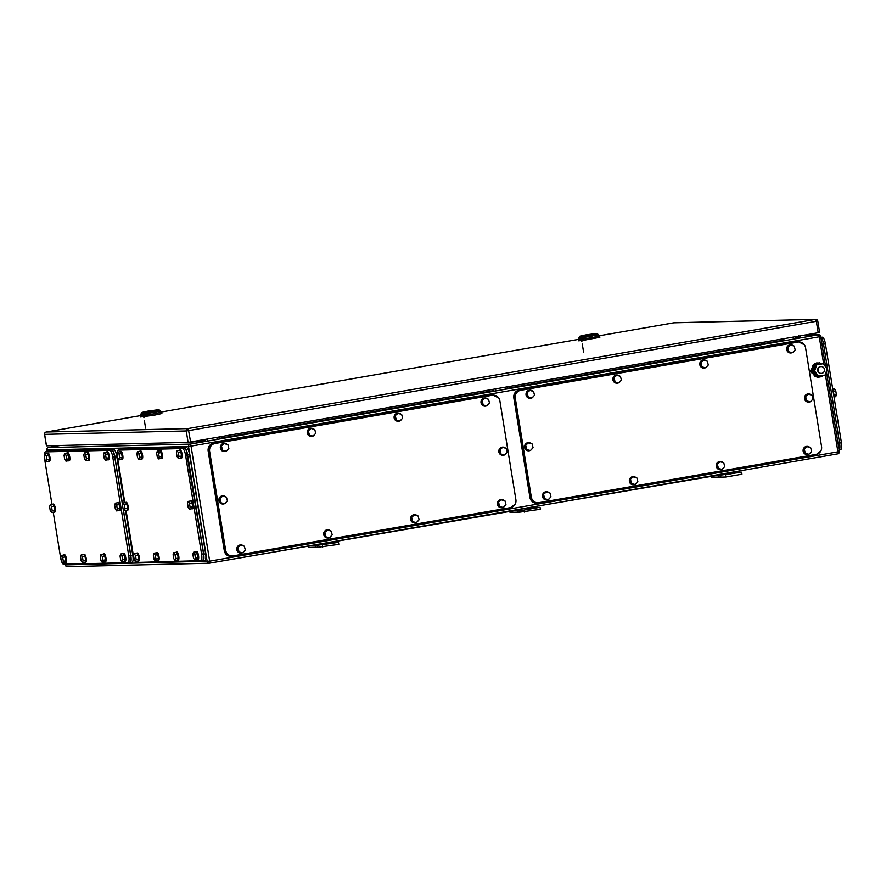 <?xml version="1.0" encoding="UTF-8"?>
<svg xmlns="http://www.w3.org/2000/svg" width="886" height="886" viewBox="0 0 886 886"><rect width="100%" height="100%" fill="white"/><g stroke="black" fill="none" stroke-linecap="round" stroke-linejoin="round"><path stroke-width="1.33" d="M519.229 512.241L517.435 512.163L517.513 510.114L519.107 510.181L519.229 512.241L509.993 512.341L510.048 510.879M519.429 512.208L540.382 509.284L540.061 507.257L525.874 509.328L536.584 507.346L529.363 507.523M509.993 512.341L517.435 512.163M209.473 563.186L517.513 510.114M519.107 510.181L523.936 510.07L540.061 507.257M513.935 510.203L533.139 506.858L536.717 506.77L535.233 507.379M537.016 507.589L536.717 506.77M523.936 510.07L524.257 512.086M317.664 547.315L315.87 547.238L315.948 545.189L317.542 545.267L317.664 547.315L308.428 547.415L308.483 545.964M317.864 547.282L338.817 544.358L338.496 542.343L324.309 544.403L335.019 542.42L327.798 542.597M308.428 547.415L315.87 547.238M312.381 545.278L315.948 545.189M317.542 545.267L338.496 542.343M331.585 541.944L335.152 541.855L333.668 542.453M335.451 542.664L335.152 541.855M322.371 545.145L322.692 547.16M720.794 477.155L719 477.078L719.078 475.04L720.672 475.106L720.794 477.155L711.558 477.266L711.613 475.804M720.994 477.122L725.822 477.011L741.947 474.198L741.626 472.183L730.928 472.437M711.558 477.266L719 477.078M533.139 506.858L719.078 475.04M720.672 475.106L741.626 472.183M729.112 473.844L735.812 472.88L729.156 474.121M715.5 475.129L734.704 471.784L738.271 471.695L736.798 472.304M738.492 472.26L738.271 471.695M725.501 474.985L725.822 477.011M219.296 438.648L219.041 437.086M217.092 438.991L216.849 437.474M217.358 438.98L217.114 437.418M205.054 440.885L204.622 439.6M205.751 441.006L205.497 439.445M207.689 440.663L207.435 439.102M795.606 338.352L795.351 336.791M793.402 338.696L793.158 337.178M793.668 338.685L793.424 337.123M781.363 340.589L780.931 339.305M782.061 340.711L781.806 339.15M783.999 340.368L783.745 338.806M507.456 388.5L507.202 386.938M505.241 388.843L504.998 387.326M505.518 388.832L505.264 387.271M493.203 390.737L492.771 389.452M493.912 390.859L493.657 389.297M495.839 390.516L495.595 388.954M585.978 334.875L596.799 333.446L590.807 334.764C578.791 336.614 577.185 336.647 585.978 334.875L579.976 336.171L579.134 337.333L591.261 335.761L597.984 334.299L596.799 333.446M594.739 333.679L581.659 335.96L594.739 333.679A6.822 6.545 88.6 0 1 594.694 333.745M598.061 334.819L579.222 337.876L591.35 336.303L597.984 334.299M579.123 337.356L578.303 340.8L582.678 340.445L599.855 337.311L599.623 335.949L598.061 334.83M585.768 337.787C574.516 340.058 576.576 340.002 591.948 337.632L599.634 335.971M148.017 411.093L158.838 409.664L152.846 410.982C140.841 412.832 139.224 412.865 148.017 411.093L142.026 412.389L141.173 413.574L153.3 411.979L160.023 410.517L158.838 409.664M156.778 409.897L143.698 412.178L156.778 409.897A6.822 6.545 88.6 0 1 156.733 409.963M153.389 412.522L160.111 411.06L141.262 414.094L153.389 412.522M141.173 413.574L140.342 417.018L154.208 415.202L161.894 413.529L160.023 410.517M147.807 414.006C136.555 416.276 138.615 416.221 153.987 413.851L161.673 412.189M819.561 332.494L188.098 442.38L46.504 445.813L44.654 434.373A2.049 1.96 -91.4 0 1 46.26 432.014A2.049 0.576 -99.9 0 0 46.238 432.025A2.049 2.049 0 0 0 44.566 434.361L44.61 434.373A2.049 1.993 -88.7 0 1 46.26 432.014L187.854 428.591L815.441 319.37L673.847 322.803L599.357 335.761L673.825 322.803A2.049 0.576 -99.9 0 0 673.803 322.803L673.847 322.803A2.049 1.96 -91.4 0 1 674.124 322.77A2.049 2.049 0 0 0 673.825 322.803L673.825 322.803A2.049 0.576 -99.9 0 1 673.847 322.803M798.397 341.974L520.082 390.327C516.228 391.413 514.445 394.026 514.722 398.179L515.298 398.168A6.822 6.545 88.6 0 1 520.658 390.316L798.009 342.051A6.822 6.545 88.6 0 1 805.551 347.655L821.566 446.555A6.822 6.545 88.6 0 1 816.205 454.396L538.854 502.672A6.822 6.545 88.6 0 1 531.312 497.057L515.298 398.168M514.722 398.179L530.736 497.079C531.777 501.099 534.291 502.96 538.278 502.683M804.433 344.831L798.109 341.586A6.822 6.545 88.6 0 0 797.19 341.675L519.185 390.05A6.822 6.545 88.6 0 0 513.825 397.903L529.95 497.467A6.822 6.545 88.6 0 0 536.573 503.17L816.072 454.684L820.879 450.919M798.696 341.564L519.772 390.039C515.918 391.125 514.124 393.738 514.412 397.892L530.537 497.456C531.578 501.476 534.092 503.348 538.079 503.06M200.912 560.871L202.684 560.561L203.736 558.557L203.525 553.794L186.171 450.154L184.487 448.216L118.148 450.11A6.822 1.916 -99.9 0 1 118.226 450.11L182.56 448.549A6.822 1.916 -99.9 0 1 184.244 450.487A6.822 1.916 -99.9 0 1 185.573 455.227L201.598 554.127A6.822 1.916 -99.9 0 1 201.798 558.9A6.822 1.916 -99.9 0 1 200.834 560.893A6.822 1.916 -99.9 0 1 200.757 560.904L136.422 562.455A6.822 1.916 -99.9 0 1 134.738 560.517A6.822 1.916 -99.9 0 1 134.528 560.018M118.148 450.11A6.822 1.916 -99.9 0 0 117.185 452.115A6.822 1.916 -99.9 0 0 117.384 456.877L124.804 502.672M134.074 558.701A6.822 1.916 -99.9 0 1 133.409 555.777L126.067 510.436M202.684 560.561L200.834 560.893M203.016 560.871L204.788 560.561A6.822 1.916 -99.9 0 0 204.876 560.55A6.822 1.916 -99.9 0 0 205.63 553.783L189.504 454.219A6.822 1.916 -99.9 0 0 186.492 447.541L121.969 449.102A6.822 1.916 -99.9 0 0 121.891 449.102A6.822 1.916 -99.9 0 0 121.814 449.124M138.105 562.411L204.876 560.55M202.861 560.893C203.968 560.473 204.245 558.213 203.702 554.127L187.577 454.551C186.802 450.476 185.794 448.25 184.554 447.873L119.411 449.889M492.727 395.167L214.412 443.532C210.558 444.606 208.775 447.22 209.052 451.373L209.628 451.362A6.822 6.545 88.6 0 1 214.988 443.509L492.339 395.245A6.822 6.545 88.6 0 1 499.881 400.849L515.907 499.748A6.822 6.545 88.6 0 1 510.546 507.6L233.184 555.865A6.822 6.545 88.6 0 1 225.653 550.261L209.628 451.362M209.052 451.373L225.066 550.272C226.118 554.293 228.621 556.164 232.608 555.876M498.763 398.035L492.439 394.779A6.822 6.545 88.6 0 0 491.52 394.868L213.526 443.255A6.822 6.545 88.6 0 0 208.166 451.096L224.291 550.671A6.822 6.545 88.6 0 0 230.903 556.364L510.402 507.877L515.209 504.112M493.026 394.768L214.102 443.233C210.248 444.318 208.465 446.932 208.742 451.085L224.867 550.649C225.908 554.669 228.422 556.541 232.409 556.253M122.478 504.787L114.682 456.655L113.353 451.915L111.669 449.977L45.319 451.871A6.822 1.916 -99.9 0 1 45.407 451.871L109.731 450.31A6.822 1.916 -99.9 0 1 111.414 452.248A6.822 1.916 -99.9 0 1 112.755 456.988L128.769 555.887A6.822 1.916 -99.9 0 1 128.968 560.661A6.822 1.916 -99.9 0 1 128.005 562.654A6.822 1.916 -99.9 0 1 127.927 562.665L63.604 564.216A6.822 1.916 -99.9 0 1 61.92 562.278A6.822 1.916 -99.9 0 1 61.699 561.779M45.319 451.871A6.822 1.916 -99.9 0 0 44.355 453.876A6.822 1.916 -99.9 0 0 44.566 458.638L51.975 504.433M61.245 560.461A6.822 1.916 -99.9 0 1 60.58 557.538L53.238 512.197M123.154 508.952L130.707 555.555L128.769 555.887M128.082 562.632L129.865 562.322L130.906 560.317L130.707 555.555M129.865 562.322L128.005 562.654M124.261 502.761L116.686 455.98A6.822 1.916 -99.9 0 0 113.663 449.302L49.14 450.863A6.822 1.916 -99.9 0 0 49.062 450.863A6.822 1.916 -99.9 0 0 48.985 450.885M125.513 510.535L132.811 555.544L130.873 555.887C131.416 559.974 131.139 562.233 130.032 562.654L65.276 564.172M130.187 562.632L131.97 562.322A6.822 1.916 -99.9 0 0 132.047 562.311A6.822 1.916 -99.9 0 0 132.811 555.544M130.032 562.654L132.047 562.311M116.686 455.98L114.748 456.312L122.556 504.555M123.309 509.184L130.873 555.887M114.748 456.312C113.973 452.237 112.965 450.01 111.725 449.634L46.593 451.661M840.681 449.545A6.822 1.916 80.1 0 1 840.592 449.545L840.681 449.545A6.822 1.916 80.1 0 0 841.645 447.541A6.822 1.916 80.1 0 0 841.434 442.779L825.42 343.879A6.822 1.916 80.1 0 0 824.08 339.139A6.822 1.916 80.1 0 0 822.396 337.201L820.835 337.234M820.491 337.201C821.721 337.566 822.729 339.792 823.504 343.879L839.64 443.443C840.183 447.53 839.906 449.789 838.798 450.221M820.514 364.035L819.882 362.784L814.865 363.526L815.031 364.545L816.039 364.822M814.865 363.526L816.327 364.766M817.147 375.575A5.881 5.637 -91.4 0 1 815.696 365.298M813.747 370.769A5.881 5.637 -91.4 0 1 815.574 365.641M816.992 375.376A5.881 5.637 -91.4 0 1 813.857 371.422M817.634 376.196L816.936 376.317L817.102 377.325L817.944 377.303L818.166 376.273M817.955 377.292L822.13 376.572L822.363 375.62M817.756 376.295L816.936 376.317M817.091 377.248L809.937 371.278L816.538 362.939L818.077 362.972M817.091 377.237L810.502 371.256L817.102 362.917M815.375 364.534L813.182 364.91L810.945 371.179L815.031 376.351L817.557 376.085M813.182 364.91L814.356 364.888L812.119 371.156L816.205 376.317M815.951 364.611L814.356 364.888M810.945 371.179L812.119 371.156M817.712 376.284L813.614 371.123L815.862 364.855L823.149 363.725L827.247 368.897L825.01 375.166L817.712 376.284M818.675 376.262L814.588 371.09L813.614 371.123M814.588 371.09L816.826 364.822L815.862 364.855M816.826 364.822L823.149 363.725M821.167 373.394A3.411 3.267 -91.4 0 1 817.689 370.558A3.411 3.267 -91.4 0 1 821.001 366.582M824.478 369.429A3.411 3.267 -91.4 0 1 821.333 373.394A3.411 3.267 -91.4 0 1 818.022 370.547A3.411 3.267 -91.4 0 1 821.167 366.571A3.411 3.267 -91.4 0 1 824.478 369.429M833.837 395.843A4.098 1.152 -99.9 0 0 833.693 393.218A4.098 1.152 -99.9 0 0 832.995 390.626M833.859 395.156L836.395 394.724L835.742 396.684L834.025 396.983M836.395 394.724L835.764 390.837L833.228 391.28M832.762 389.22L834.479 388.921L835.764 390.837M824.755 340.944L824.489 340.135M807.212 454.551A4.098 3.921 -91.4 0 1 803.225 451.528A4.098 3.921 -91.4 0 1 807.013 446.378M808.697 454.252A4.098 3.921 -91.4 0 1 803.425 451.528A4.098 3.921 -91.4 0 1 809.837 447.43M810.59 452.558A4.098 3.921 -91.4 0 1 809.228 453.975M806.991 446.644L810.646 447.651L811.631 451.461L808.973 454.241L804.543 453.244L803.558 449.446L806.991 446.644L803.558 449.446M808.973 454.241L804.543 453.244M805.319 453.233L804.333 449.423M703.872 368.089A4.098 3.921 -91.4 0 1 699.896 365.065A4.098 3.921 -91.4 0 1 703.683 359.904M705.367 367.79A4.098 3.921 -91.4 0 1 700.084 365.065A4.098 3.921 -91.4 0 1 706.507 360.967M707.25 366.084A4.098 3.921 -91.4 0 1 705.898 367.502M703.661 360.17L707.305 361.189L708.302 364.988L705.633 367.779L701.214 366.782L700.228 362.983L703.661 360.17L700.228 362.983M705.633 367.779L701.214 366.782M701.989 366.76L700.992 362.961M633.446 484.797A4.098 3.921 -91.4 0 1 629.47 481.774A4.098 3.921 -91.4 0 1 633.246 476.613M634.93 484.487A4.098 3.921 -91.4 0 1 629.658 481.762A4.098 3.921 -91.4 0 1 636.082 477.676M636.824 482.792A4.098 3.921 -91.4 0 1 635.472 484.21M633.224 476.878L636.879 477.897L637.865 481.696L635.207 484.487L630.788 483.49L629.791 479.691L633.224 476.878L629.791 479.691M635.207 484.487L630.788 483.49M631.552 483.468L630.566 479.669M720.329 469.669A4.098 3.921 -91.4 0 1 716.342 466.645A4.098 3.921 -91.4 0 1 720.13 461.495M721.813 469.37A4.098 3.921 -91.4 0 1 716.541 466.645A4.098 3.921 -91.4 0 1 722.965 462.547M723.707 467.675A4.098 3.921 -91.4 0 1 722.345 469.093M720.108 461.761L723.762 462.769L724.748 466.579L722.09 469.37L717.671 468.373L716.674 464.563L720.108 461.761L716.674 464.563M722.09 469.37L717.671 468.373M718.435 468.351L717.45 464.552M616.999 383.206A4.098 3.921 -91.4 0 1 613.012 380.183A4.098 3.921 -91.4 0 1 616.8 375.033M618.483 382.907A4.098 3.921 -91.4 0 1 613.201 380.183A4.098 3.921 -91.4 0 1 619.624 376.085M620.366 381.213A4.098 3.921 -91.4 0 1 619.015 382.63M616.778 375.299L620.422 376.306L621.418 380.116L618.749 382.896L614.33 381.899L613.345 378.1L616.778 375.299L613.345 378.1M618.749 382.896L614.33 381.899M615.105 381.888L614.109 378.078M530.116 398.323A4.098 3.921 -91.4 0 1 526.129 395.3A4.098 3.921 -91.4 0 1 529.917 390.15M531.6 398.024A4.098 3.921 -91.4 0 1 526.317 395.3A4.098 3.921 -91.4 0 1 532.741 391.202M533.483 396.33A4.098 3.921 -91.4 0 1 532.132 397.748M529.894 390.416L533.549 391.424L534.535 395.234L531.877 398.024L527.447 397.028L526.461 393.218L529.894 390.416L526.461 393.218M531.877 398.024L527.447 397.028M528.222 397.006L527.236 393.207M546.562 499.914A4.098 3.921 -91.4 0 1 542.586 496.891A4.098 3.921 -91.4 0 1 546.363 491.73M548.046 499.615A4.098 3.921 -91.4 0 1 542.775 496.891A4.098 3.921 -91.4 0 1 549.198 492.793M549.94 497.91A4.098 3.921 -91.4 0 1 548.589 499.339M546.341 491.996L549.996 493.015L550.992 496.813L548.323 499.604L543.904 498.608L542.908 494.809L546.341 491.996L542.908 494.809M548.323 499.604L543.904 498.608M544.68 498.596L543.683 494.787M808.597 402.089A4.098 3.921 -91.4 0 1 804.61 399.065A4.098 3.921 -91.4 0 1 808.397 393.905M810.081 401.79A4.098 3.921 -91.4 0 1 804.809 399.065A4.098 3.921 -91.4 0 1 811.222 394.968M811.975 400.084A4.098 3.921 -91.4 0 1 810.612 401.502M808.375 394.17L812.03 395.189L813.016 398.988L810.358 401.779L805.928 400.782L804.942 396.983L808.375 394.17L804.942 396.983M810.358 401.779L805.928 400.782M806.703 400.76L805.717 396.961M528.665 450.808A4.098 3.921 -91.4 0 1 524.678 447.784A4.098 3.921 -91.4 0 1 528.466 442.623M530.149 450.498A4.098 3.921 -91.4 0 1 524.877 447.773A4.098 3.921 -91.4 0 1 531.29 443.687M532.043 448.803A4.098 3.921 -91.4 0 1 530.681 450.221M528.444 442.889L532.098 443.908L533.084 447.707L530.426 450.498L525.996 449.501L525.01 445.702L528.444 442.889L525.01 445.702M530.426 450.498L525.996 449.501M526.771 449.479L525.786 445.68M790.755 352.971A4.098 3.921 -91.4 0 1 786.779 349.948A4.098 3.921 -91.4 0 1 790.556 344.787M792.239 352.661A4.098 3.921 -91.4 0 1 786.967 349.937A4.098 3.921 -91.4 0 1 793.391 345.85M794.133 350.967A4.098 3.921 -91.4 0 1 792.782 352.384M790.545 345.053L794.188 346.072L795.185 349.87L792.516 352.661L788.097 351.664L787.1 347.866L790.545 345.053L787.1 347.866M792.516 352.661L788.097 351.664M788.872 351.642L787.875 347.844M501.542 507.744A4.098 3.921 -91.4 0 1 497.567 504.721A4.098 3.921 -91.4 0 1 501.343 499.571M503.026 507.445A4.098 3.921 -91.4 0 1 497.755 504.721A4.098 3.921 -91.4 0 1 504.178 500.623M504.92 505.751A4.098 3.921 -91.4 0 1 503.569 507.169M501.321 499.837L504.976 500.845L505.961 504.655L503.303 507.445L498.884 506.449L497.888 502.639L501.321 499.837L497.888 502.639M503.303 507.445L498.884 506.449M499.649 506.427L498.663 502.628M311.329 436.399A4.098 3.921 -91.4 0 1 307.342 433.376A4.098 3.921 -91.4 0 1 311.13 428.226M312.813 436.1A4.098 3.921 -91.4 0 1 307.542 433.376A4.098 3.921 -91.4 0 1 313.954 429.278M314.707 434.406A4.098 3.921 -91.4 0 1 313.345 435.823M311.108 428.492L314.763 429.5L315.748 433.309L313.09 436.1L308.66 435.104L307.675 431.294L311.108 428.492L307.675 431.294M313.09 436.1L308.66 435.104M309.435 435.081L308.45 431.283M327.776 537.99A4.098 3.921 -91.4 0 1 323.8 534.967A4.098 3.921 -91.4 0 1 327.587 529.806M329.26 537.691A4.098 3.921 -91.4 0 1 323.988 534.967A4.098 3.921 -91.4 0 1 330.412 530.869M331.154 535.986A4.098 3.921 -91.4 0 1 329.802 537.403M327.565 530.072L331.209 531.091L332.206 534.889L329.537 537.68L325.118 536.683L324.121 532.885L327.565 530.072L324.121 532.885M329.537 537.68L325.118 536.683M325.893 536.661L324.896 532.863M414.659 522.873A4.098 3.921 -91.4 0 1 410.683 519.849A4.098 3.921 -91.4 0 1 414.46 514.688M416.143 522.563A4.098 3.921 -91.4 0 1 410.871 519.838A4.098 3.921 -91.4 0 1 417.295 515.752M418.037 520.868A4.098 3.921 -91.4 0 1 416.686 522.286M414.438 514.954L418.092 515.973L419.089 519.772L416.42 522.563L412.001 521.566L411.004 517.767L414.438 514.954L411.004 517.767M416.42 522.563L412.001 521.566M412.776 521.544L411.78 517.745M398.213 421.282A4.098 3.921 -91.4 0 1 394.226 418.258A4.098 3.921 -91.4 0 1 398.013 413.109M399.697 420.983A4.098 3.921 -91.4 0 1 394.414 418.258A4.098 3.921 -91.4 0 1 400.837 414.161M401.579 419.277A4.098 3.921 -91.4 0 1 400.228 420.706M397.991 413.374L401.646 414.382L402.632 418.181L399.974 420.972L395.544 419.975L394.558 416.176L397.991 413.374L394.558 416.176M399.974 420.972L395.544 419.975M396.319 419.964L395.333 416.154M224.446 451.528A4.098 3.921 -91.4 0 1 220.459 448.504A4.098 3.921 -91.4 0 1 224.247 443.343M225.93 451.218A4.098 3.921 -91.4 0 1 220.658 448.493A4.098 3.921 -91.4 0 1 227.071 444.407M227.824 449.523A4.098 3.921 -91.4 0 1 226.462 450.941M224.224 443.609L227.879 444.628L228.865 448.427L226.207 451.218L221.777 450.221L220.791 446.422L224.224 443.609L220.791 446.422M226.207 451.218L221.777 450.221M222.552 450.199L221.566 446.4M240.892 553.108A4.098 3.921 -91.4 0 1 236.916 550.084A4.098 3.921 -91.4 0 1 240.704 544.934M242.387 552.809A4.098 3.921 -91.4 0 1 237.105 550.084A4.098 3.921 -91.4 0 1 243.528 545.986M244.27 551.114A4.098 3.921 -91.4 0 1 242.919 552.532M240.682 545.2L244.326 546.208L245.322 550.018L242.653 552.798L238.234 551.801L237.249 548.002L240.682 545.2L237.249 548.002M242.653 552.798L238.234 551.801M239.01 551.79L238.013 547.98M502.927 455.282A4.098 3.921 -91.4 0 1 498.94 452.259A4.098 3.921 -91.4 0 1 502.727 447.109M504.411 454.983A4.098 3.921 -91.4 0 1 499.139 452.259A4.098 3.921 -91.4 0 1 505.563 448.161M506.305 453.278A4.098 3.921 -91.4 0 1 504.954 454.706M502.705 447.375L506.36 448.382L507.346 452.181L504.688 454.972L500.269 453.975L499.272 450.177L502.705 447.375L499.272 450.177M504.688 454.972L500.269 453.975M501.033 453.964L500.047 450.154M222.995 504.001A4.098 3.921 -91.4 0 1 219.008 500.978A4.098 3.921 -91.4 0 1 222.796 495.817M224.479 503.702A4.098 3.921 -91.4 0 1 219.207 500.978A4.098 3.921 -91.4 0 1 225.631 496.88M226.373 501.997A4.098 3.921 -91.4 0 1 225.011 503.425M222.774 496.082L226.428 497.101L227.414 500.9L224.756 503.691L220.337 502.694L219.34 498.896L222.774 496.082L219.34 498.896M224.756 503.691L220.337 502.694M221.101 502.683L220.116 498.873M485.096 406.165A4.098 3.921 -91.4 0 1 481.109 403.141A4.098 3.921 -91.4 0 1 484.897 397.98M486.58 405.866A4.098 3.921 -91.4 0 1 481.297 403.141A4.098 3.921 -91.4 0 1 487.721 399.043M488.463 404.16A4.098 3.921 -91.4 0 1 487.112 405.578M484.875 398.246L488.518 399.265L489.515 403.064L486.846 405.854L482.427 404.858L481.441 401.059L484.875 398.246L481.441 401.059M486.846 405.854L482.427 404.858M483.202 404.836L482.205 401.037M63.626 555.068A4.098 1.152 80.1 0 1 63.914 554.857L64.556 554.747A4.098 1.152 80.1 0 1 66.417 558.745A4.098 1.152 80.1 0 1 65.963 562.809L65.32 562.92A4.098 1.152 80.1 0 1 64.977 562.82M63.914 554.857A4.098 1.152 80.1 0 1 65.774 558.856A4.098 1.152 80.1 0 1 65.32 562.92M62.662 563.219L65.243 562.776L65.896 560.805L65.265 556.917L63.98 555.001L61.4 555.456L60.757 557.416L61.378 561.303L62.662 563.219L63.316 561.259L62.684 557.372L65.265 556.917M63.316 561.259L65.896 560.805M61.4 555.456L62.684 557.372M117.583 502.772A4.098 1.152 80.1 0 1 117.871 502.561L118.514 502.451A4.098 1.152 80.1 0 1 120.374 506.449A4.098 1.152 80.1 0 1 119.92 510.513L119.267 510.624A4.098 1.152 80.1 0 1 118.934 510.524M117.871 502.561A4.098 1.152 80.1 0 1 119.732 506.559A4.098 1.152 80.1 0 1 119.267 510.624M116.62 510.923L119.2 510.469L119.854 508.509L119.222 504.621L117.938 502.705L115.357 503.159L114.704 505.12L115.335 509.007L116.62 510.923L117.273 508.963L116.642 505.075L119.222 504.621M117.273 508.963L119.854 508.509M115.357 503.159L116.642 505.075M103.153 554.104A4.098 1.152 80.1 0 1 103.441 553.894L104.083 553.783A4.098 1.152 80.1 0 1 105.943 557.792A4.098 1.152 80.1 0 1 105.478 561.846L104.836 561.968A4.098 1.152 80.1 0 1 104.504 561.857M103.441 553.894A4.098 1.152 80.1 0 1 105.301 557.903A4.098 1.152 80.1 0 1 104.836 561.968M102.189 562.267L104.769 561.813L105.412 559.852L104.792 555.965L103.507 554.049L100.926 554.492L100.273 556.463L100.904 560.34L102.189 562.267L102.842 560.295L102.211 556.419L104.792 555.965M102.842 560.295L105.412 559.852M100.926 554.492L102.211 556.419M122.91 553.628A4.098 1.152 80.1 0 1 123.198 553.418L123.841 553.307A4.098 1.152 80.1 0 1 125.701 557.316A4.098 1.152 80.1 0 1 125.247 561.37L124.605 561.48A4.098 1.152 80.1 0 1 124.261 561.381M123.198 553.418A4.098 1.152 80.1 0 1 125.059 557.427A4.098 1.152 80.1 0 1 124.605 561.48M121.947 561.79L124.527 561.336L125.181 559.376L124.549 555.489L123.265 553.573L120.684 554.016L120.042 555.987L120.662 559.863L121.947 561.79L122.6 559.819L121.969 555.932L124.549 555.489M122.6 559.819L125.181 559.376M120.684 554.016L121.969 555.932M106.464 452.048A4.098 1.152 80.1 0 1 106.741 451.838L107.383 451.727A4.098 1.152 80.1 0 1 109.244 455.725A4.098 1.152 80.1 0 1 108.79 459.79L108.147 459.9A4.098 1.152 80.1 0 1 107.804 459.801M106.741 451.838A4.098 1.152 80.1 0 1 108.601 455.836A4.098 1.152 80.1 0 1 108.147 459.9M105.489 460.199L108.07 459.756L108.723 457.785L108.092 453.898L106.818 451.982L104.238 452.436L103.584 454.396L104.216 458.284L105.489 460.199L106.143 458.239L105.512 454.352L108.092 453.898M106.143 458.239L108.723 457.785M104.238 452.436L105.512 454.352M86.695 452.524A4.098 1.152 80.1 0 1 86.983 452.314L87.625 452.203A4.098 1.152 80.1 0 1 89.486 456.201A4.098 1.152 80.1 0 1 89.032 460.266L88.39 460.377A4.098 1.152 80.1 0 1 88.046 460.277M86.983 452.314A4.098 1.152 80.1 0 1 88.844 456.312A4.098 1.152 80.1 0 1 88.39 460.377M85.732 460.676L88.312 460.233L88.965 458.261L88.334 454.374L87.049 452.458L84.469 452.912L83.827 454.872L84.447 458.76L85.732 460.676L86.385 458.715L85.754 454.828L88.334 454.374M86.385 458.715L88.965 458.261M84.469 452.912L85.754 454.828M66.937 453.001A4.098 1.152 80.1 0 1 67.225 452.79L67.868 452.68A4.098 1.152 80.1 0 1 69.728 456.678A4.098 1.152 80.1 0 1 69.274 460.742L68.621 460.853A4.098 1.152 80.1 0 1 68.288 460.753M67.225 452.79A4.098 1.152 80.1 0 1 69.086 456.799A4.098 1.152 80.1 0 1 68.621 460.853M65.974 461.152L68.554 460.709L69.208 458.738L68.576 454.861L67.292 452.934L64.711 453.388L64.058 455.349L64.689 459.236L65.974 461.152L66.627 459.192L65.996 455.304L68.576 454.861M66.627 459.192L69.208 458.738M64.711 453.388L65.996 455.304M83.395 554.592A4.098 1.152 80.1 0 1 83.672 554.381L84.314 554.259A4.098 1.152 80.1 0 1 86.175 558.269A4.098 1.152 80.1 0 1 85.721 562.333L85.078 562.444A4.098 1.152 80.1 0 1 84.735 562.344M83.672 554.381A4.098 1.152 80.1 0 1 85.532 558.379A4.098 1.152 80.1 0 1 85.078 562.444M82.42 562.743L85.001 562.289L85.654 560.329L85.023 556.441L83.749 554.525L81.169 554.968L80.515 556.94L81.147 560.827L82.42 562.743L83.074 560.772L82.442 556.895L85.023 556.441M83.074 560.772L85.654 560.329M81.169 554.968L82.442 556.895M52.484 504.344A4.098 1.152 80.1 0 1 52.772 504.134L53.415 504.023A4.098 1.152 80.1 0 1 55.275 508.021A4.098 1.152 80.1 0 1 54.821 512.086L54.168 512.197A4.098 1.152 80.1 0 1 53.836 512.097M52.772 504.134A4.098 1.152 80.1 0 1 54.633 508.132A4.098 1.152 80.1 0 1 54.168 512.197M51.521 512.496L54.101 512.053L54.755 510.081L54.124 506.194L52.839 504.278L50.258 504.732L49.605 506.692L50.236 510.58L51.521 512.496L52.174 510.535L51.543 506.648L54.124 506.194M52.174 510.535L54.755 510.081M50.258 504.732L51.543 506.648M47.179 453.477A4.098 1.152 80.1 0 1 47.456 453.267L48.099 453.156A4.098 1.152 80.1 0 1 49.959 457.165A4.098 1.152 80.1 0 1 49.505 461.218L48.863 461.329A4.098 1.152 80.1 0 1 48.52 461.229M47.456 453.267A4.098 1.152 80.1 0 1 49.317 457.276A4.098 1.152 80.1 0 1 48.863 461.329M46.205 461.639L48.785 461.185L49.439 459.225L48.808 455.338L47.534 453.422L44.953 453.865L44.3 455.836L44.931 459.712L46.205 461.639L46.858 459.668L46.227 455.781L48.808 455.338M46.858 459.668L49.439 459.225M44.953 453.865L46.227 455.781M136.455 553.307A4.098 1.152 80.1 0 1 136.743 553.097L137.385 552.986A4.098 1.152 80.1 0 1 139.246 556.984A4.098 1.152 80.1 0 1 138.781 561.048L138.138 561.159A4.098 1.152 80.1 0 1 137.806 561.059M136.743 553.097A4.098 1.152 80.1 0 1 138.604 557.095A4.098 1.152 80.1 0 1 138.138 561.159M135.492 561.458L138.072 561.004L138.725 559.044L138.094 555.157L136.809 553.241L134.229 553.695L133.576 555.655L134.207 559.542L135.492 561.458L136.145 559.498L135.514 555.611L138.094 555.157M136.145 559.498L138.725 559.044M134.229 553.695L135.514 555.611M119.998 451.716A4.098 1.152 80.1 0 1 120.286 451.506L120.928 451.395A4.098 1.152 80.1 0 1 122.789 455.404A4.098 1.152 80.1 0 1 122.334 459.457L121.692 459.568A4.098 1.152 80.1 0 1 121.349 459.469M120.286 451.506A4.098 1.152 80.1 0 1 122.146 455.515A4.098 1.152 80.1 0 1 121.692 459.568M119.034 459.867L121.615 459.424L122.268 457.453L121.637 453.577L120.352 451.661L117.783 452.104L117.129 454.075L117.76 457.951L119.034 459.867L119.688 457.907L119.056 454.02L121.637 453.577M119.688 457.907L122.268 457.453M117.783 452.104L119.056 454.02M175.982 552.343A4.098 1.152 80.1 0 1 176.259 552.133L176.901 552.022A4.098 1.152 80.1 0 1 178.762 556.031A4.098 1.152 80.1 0 1 178.307 560.085L177.665 560.196A4.098 1.152 80.1 0 1 177.322 560.096M176.259 552.133A4.098 1.152 80.1 0 1 178.119 556.142A4.098 1.152 80.1 0 1 177.665 560.196M175.007 560.506L177.588 560.052L178.241 558.091L177.61 554.204L176.336 552.288L173.756 552.731L173.102 554.702L173.734 558.579L175.007 560.506L175.661 558.534L175.029 554.658L177.61 554.204M175.661 558.534L178.241 558.091M173.756 552.731L175.029 554.658M195.74 551.867A4.098 1.152 80.1 0 1 196.027 551.657L196.67 551.546A4.098 1.152 80.1 0 1 198.53 555.555A4.098 1.152 80.1 0 1 198.076 559.609L197.423 559.719A4.098 1.152 80.1 0 1 197.091 559.62M196.027 551.657A4.098 1.152 80.1 0 1 197.888 555.666A4.098 1.152 80.1 0 1 197.423 559.719M194.776 560.03L197.356 559.575L198.01 557.615L197.379 553.728L196.094 551.812L193.513 552.255L192.86 554.226L193.491 558.102L194.776 560.03L195.429 558.058L194.798 554.171L197.379 553.728M195.429 558.058L198.01 557.615M193.513 552.255L194.798 554.171M179.282 450.287A4.098 1.152 80.1 0 1 179.57 450.077L180.212 449.966A4.098 1.152 80.1 0 1 182.073 453.964A4.098 1.152 80.1 0 1 181.619 458.029L180.977 458.14A4.098 1.152 80.1 0 1 180.633 458.04M179.57 450.077A4.098 1.152 80.1 0 1 181.431 454.075A4.098 1.152 80.1 0 1 180.977 458.14M178.319 458.439L180.899 457.984L181.552 456.024L180.921 452.137L179.636 450.221L177.067 450.675L176.414 452.635L177.045 456.523L178.319 458.439L178.972 456.478L178.341 452.591L180.921 452.137M178.972 456.478L181.552 456.024M177.067 450.675L178.341 452.591M159.524 450.764A4.098 1.152 80.1 0 1 159.812 450.553L160.455 450.442A4.098 1.152 80.1 0 1 162.315 454.44A4.098 1.152 80.1 0 1 161.861 458.505L161.208 458.616A4.098 1.152 80.1 0 1 160.875 458.516M159.812 450.553A4.098 1.152 80.1 0 1 161.673 454.551A4.098 1.152 80.1 0 1 161.208 458.616M158.561 458.915L161.141 458.472L161.795 456.5L161.163 452.613L159.879 450.697L157.298 451.151L156.645 453.111L157.276 456.999L158.561 458.915L159.214 456.954L158.583 453.067L161.163 452.613M159.214 456.954L161.795 456.5M157.298 451.151L158.583 453.067M139.767 451.24A4.098 1.152 80.1 0 1 140.043 451.029L140.686 450.919A4.098 1.152 80.1 0 1 142.557 454.917A4.098 1.152 80.1 0 1 142.092 458.981L141.45 459.092A4.098 1.152 80.1 0 1 141.107 458.992M140.043 451.029A4.098 1.152 80.1 0 1 141.904 455.039A4.098 1.152 80.1 0 1 141.45 459.092M138.792 459.391L141.372 458.948L142.026 456.977L141.395 453.1L140.121 451.173L137.54 451.627L136.887 453.588L137.518 457.475L138.792 459.391L139.445 457.431L138.814 453.543L141.395 453.1M139.445 457.431L142.026 456.977M137.54 451.627L138.814 453.543M156.213 552.82A4.098 1.152 80.1 0 1 156.501 552.62L157.143 552.499A4.098 1.152 80.1 0 1 159.004 556.508A4.098 1.152 80.1 0 1 158.55 560.572L157.907 560.683A4.098 1.152 80.1 0 1 157.564 560.572M156.501 552.62A4.098 1.152 80.1 0 1 158.361 556.618A4.098 1.152 80.1 0 1 157.907 560.683M155.249 560.982L157.83 560.528L158.483 558.568L157.852 554.68L156.567 552.764L153.987 553.207L153.344 555.179L153.965 559.066L155.249 560.982L155.903 559.011L155.271 555.134L157.852 554.68M155.903 559.011L158.483 558.568M153.987 553.207L155.271 555.134M190.412 501.011A4.098 1.152 80.1 0 1 190.689 500.8L191.343 500.69A4.098 1.152 80.1 0 1 193.203 504.688A4.098 1.152 80.1 0 1 192.738 508.752L192.096 508.863A4.098 1.152 80.1 0 1 191.764 508.763M190.689 500.8A4.098 1.152 80.1 0 1 192.55 504.798A4.098 1.152 80.1 0 1 192.096 508.863M189.449 509.162L192.029 508.708L192.672 506.748L192.052 502.86L190.767 500.944L188.186 501.398L187.533 503.359L188.164 507.246L189.449 509.162L190.091 507.191L189.471 503.314L192.052 502.86M190.091 507.191L192.672 506.748M188.186 501.398L189.471 503.314M125.314 502.583A4.098 1.152 80.1 0 1 125.59 502.373L126.244 502.262A4.098 1.152 80.1 0 1 128.105 506.26A4.098 1.152 80.1 0 1 127.639 510.325L126.997 510.436A4.098 1.152 80.1 0 1 126.665 510.336M125.59 502.373A4.098 1.152 80.1 0 1 127.451 506.371A4.098 1.152 80.1 0 1 126.997 510.436M124.35 510.735L126.931 510.292L127.573 508.32L126.953 504.433L125.668 502.517L123.088 502.971L122.434 504.931L123.065 508.819L124.35 510.735L124.992 508.774L124.372 504.887L126.953 504.433M124.992 508.774L127.573 508.32M123.088 502.971L124.372 504.887M65.365 564.903L209.672 561.17L191.044 446.123A2.049 0.576 -99.9 0 0 190.136 444.119L48.342 447.552L60.259 445.481L48.32 447.552A2.049 0.576 80.1 0 1 48.342 447.552A2.049 2.049 0 0 0 46.648 449.855L46.736 449.9A2.049 1.96 -91.4 0 1 48.342 447.552A2.049 0.576 80.1 0 0 48.298 447.563M207.202 561.514A2.049 1.916 87 0 0 209.417 563.197A2.049 0.576 80.1 0 1 209.417 563.197A2.049 0.576 80.1 0 0 209.672 561.17L837.912 451.838L825.342 374.224M823.758 364.489L819.273 336.791L191.044 446.123L190.136 444.119L818.365 334.786A2.049 0.576 -99.9 0 1 819.273 336.791L820.669 336.47A2.049 1.993 91.3 0 0 818.365 334.786A2.049 1.96 88.6 0 1 818.642 334.764A2.049 1.96 88.6 0 0 818.642 334.764A2.049 2.049 0 0 1 820.713 336.481L825.63 366.859M67.103 566.641A2.049 1.949 -77.8 0 1 65.365 564.947A2.049 1.96 88.6 0 0 67.358 566.652L209.14 563.23A2.049 1.96 88.6 0 0 209.174 563.219A2.049 1.96 88.6 0 1 207.158 561.514L188.53 446.478L190.9 446.145M826.361 371.356L839.352 451.517L837.912 451.838A2.049 0.576 80.1 0 1 837.68 453.865A2.049 0.576 80.1 0 1 837.658 453.865L837.68 453.865A2.049 2.049 0 0 0 839.352 451.517L839.263 451.506M734.704 471.784L837.658 453.865A2.049 0.709 79.9 0 0 838.045 451.805M46.958 451.262L46.736 449.9L188.53 446.478A2.049 1.96 -91.4 0 1 190.136 444.119M65.365 564.947L65.243 564.183M804.997 335.107L818.365 334.786M188.773 442.313L205.718 440.774M219.263 438.415L493.867 390.626M507.412 388.267L782.028 340.479M795.573 338.12L797.998 337.699A2.049 0.576 80.1 0 1 797.256 336.459M797.998 337.699L800.224 337.068M202.008 441.416A2.049 0.576 80.1 0 1 201.266 440.176M196.98 442.114A2.049 1.96 88.6 0 0 198.542 440.652M800.7 337.057A2.049 1.96 -91.4 0 1 800.423 337.079L800.423 337.079C800.036 337.477 799.405 336.913 798.53 335.384M46.725 449.778L46.648 449.855A2.049 2.049 0 0 0 46.648 449.9L46.88 451.306M578.093 339.46L161.396 411.979L578.093 339.46M140.132 415.678L46.26 432.014L140.132 415.678M188.098 442.38L186.248 430.95L44.654 434.373M187.854 428.591L188.618 430.618L186.248 430.95A2.049 1.96 -91.4 0 1 187.854 428.591A2.049 0.576 80.1 0 1 188.762 430.596L817.745 321.053A2.049 1.993 91.3 0 0 815.441 319.37A2.049 0.576 80.1 0 1 816.349 321.374L818.199 332.815M188.618 430.618L190.612 442.036M797.433 342.062L798.009 342.051M530.736 497.079L531.312 497.057M520.082 390.327L520.658 390.316M529.95 497.467L530.537 497.456M513.825 397.903L514.412 397.892M519.185 390.05L519.772 390.039M797.19 341.675L797.765 341.664M118.226 450.11L120.164 449.767M184.487 448.216L182.56 448.549M203.525 553.794L201.598 554.127M187.511 454.895L185.573 455.227M121.969 449.102L120.031 449.435M186.492 447.541L184.554 447.873M189.504 454.219L187.577 454.551M205.63 553.783L203.702 554.127M491.763 395.256L492.339 395.245M225.066 550.272L225.653 550.261M214.412 443.532L214.988 443.509M224.291 550.671L224.867 550.649M208.166 451.096L208.742 451.085M213.526 443.255L214.102 443.233M491.52 394.868L492.095 394.857M45.407 451.871L47.335 451.528M111.669 449.977L109.731 450.31M114.682 456.655L112.755 456.988M49.14 450.863L47.202 451.195M113.663 449.302L111.725 449.634M822.396 337.201L821.045 337.433M823.559 344.2L825.42 343.879M841.434 442.779L839.585 443.1M838.078 443.72L839.64 443.443M821.953 344.145L823.504 343.879M819.882 362.784L815.685 363.515M209.14 563.23A2.049 2.049 0 0 0 209.439 563.197L837.68 453.865M67.358 566.652A2.049 2.049 0 0 1 65.287 564.936L65.165 564.183M805.141 335.085L818.642 334.764M581.725 340.567L581.869 341.509M582.29 344.067L583.63 352.362M143.765 416.785L143.92 417.727M144.329 420.285L145.603 428.115M819.639 332.505L817.789 321.064A2.049 2.049 0 0 0 815.718 319.348L674.124 322.77M46.415 445.802L44.566 434.361M798.352 341.974L798.939 341.963M121.891 449.102L119.953 449.446M492.694 395.167L493.269 395.156M49.062 450.863L47.124 451.207M822.13 376.572L817.944 377.303"/></g></svg>
